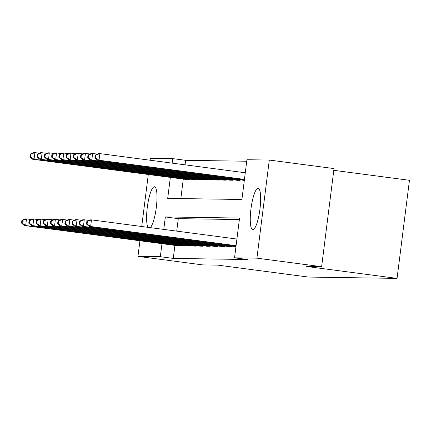 <?xml version="1.0" encoding="UTF-8"?>
<svg xmlns="http://www.w3.org/2000/svg" width="431" height="431" viewBox="0 0 431 431"><rect width="100%" height="100%" fill="white"/><g stroke="black" fill="none" stroke-linecap="round" stroke-linejoin="round"><path stroke-width="0.65" d="M252.846 229.675A20.85 4.477 97.5 0 1 252.733 229.664A20.85 4.477 97.5 0 1 250.987 208.669A20.85 4.477 97.5 0 1 258.067 188.315A20.85 4.477 97.5 0 1 258.18 188.32A20.85 4.477 97.5 0 1 259.925 209.321A20.85 4.477 97.5 0 1 252.846 229.675M148.07 227.342A20.85 4.477 97.5 0 1 147.688 204.569A20.85 4.477 97.5 0 1 154.411 186.758A20.85 4.477 97.5 0 1 154.524 186.768A20.85 4.477 97.5 0 1 156.539 205.468A20.85 4.477 97.5 0 1 150.241 227.627M333.793 170.331L409.45 180.298L397.059 278.394L308.413 277.068L217.822 265.13L202.662 264.898L137.952 256.37L139.924 240.762M150.096 160.219L150.344 158.274L172.718 158.613L172.152 163.128M246.737 161.232L185.664 160.316L172.718 158.613M170.347 177.383L167.697 198.379L241.904 199.494L246.925 159.723L269.305 160.057L256.914 258.158L234.534 257.819L239.561 218.054L165.353 216.938L163.775 229.411M256.914 258.158L321.623 266.687L334.014 168.586L269.305 160.057M185.664 160.316L185.093 164.836M183.288 179.091L180.831 198.578M186.138 179.468L189.586 179.635L189.656 179.086M193.357 179.576L196.805 179.743L196.875 179.194M200.571 179.684L204.025 179.851L204.095 179.301M207.79 179.792L211.244 179.959L211.309 179.409M215.01 179.899L218.463 180.066L218.528 179.522M222.229 180.007L225.677 180.174L225.747 179.63M229.448 180.115L232.896 180.282L232.966 179.738M236.667 180.223L240.115 180.39L240.186 179.846M243.887 180.33L244.307 180.454M174.916 245.374L173.267 258.411L247.475 259.527L234.534 257.819M239.367 219.562L178.294 218.646L176.721 231.113M177.761 245.745L181.214 245.912L181.284 245.368M184.98 245.853L188.433 246.026L188.503 245.476M192.199 245.966L195.652 246.133L195.717 245.584M199.418 246.074L202.866 246.241L202.936 245.692M206.638 246.182L210.086 246.349L210.156 245.799M213.857 246.29L217.305 246.457L217.375 245.907M221.076 246.397L224.524 246.564L224.594 246.015M228.29 246.505L231.743 246.672L231.813 246.128M235.509 246.613L235.935 246.737M141.724 226.501L148.296 174.48M321.623 266.687L306.463 266.455L397.059 278.394M173.267 258.411L160.327 256.709L137.952 256.37M161.975 243.666L160.327 256.709M178.294 218.646L165.353 216.938M21.884 220.435L21.55 223.086L22.126 223.096L22.46 220.446L21.884 220.435L25.068 218.883L26.512 218.905L25.677 225.537L180.277 245.902M22.126 223.096L25.677 225.537L24.233 225.515L178.687 245.875M22.46 220.446L26.512 218.905L31.199 219.524M21.55 223.086L24.233 225.515M30.256 154.153L29.922 156.809L30.499 156.814L30.838 154.163L30.256 154.153L33.44 152.606L34.884 152.628L34.049 159.255L32.605 159.233L187.059 179.598M39.571 153.242L34.884 152.628L30.838 154.163M188.649 179.619L34.049 159.255L30.499 156.814M32.605 159.233L29.922 156.809M29.103 220.543L28.769 223.193L29.346 223.204L29.68 220.553L29.103 220.543L32.287 218.991L33.731 219.013L32.891 225.645L187.49 246.009M29.346 223.204L32.891 225.645L31.447 225.623L185.906 245.988M29.68 220.553L33.731 219.013L38.418 219.632M28.769 223.193L31.447 225.623M36.323 220.65L35.988 223.306L36.565 223.312L36.899 220.661L36.323 220.65L39.507 219.099L40.95 219.12L40.11 225.752L194.71 246.117M36.565 223.312L40.11 225.752L38.666 225.731L193.126 246.096M36.899 220.661L40.95 219.12L45.632 219.74M35.988 223.306L38.666 225.731M43.542 220.764L43.208 223.414L43.784 223.42L44.118 220.769L43.542 220.764L46.726 219.212L48.17 219.234L47.329 225.86L201.929 246.225M43.784 223.42L47.329 225.86L45.885 225.839L200.345 246.203M44.118 220.769L48.17 219.234L52.851 219.848M43.208 223.414L45.885 225.839M37.475 154.266L37.141 156.916L37.718 156.922L38.052 154.271L37.475 154.266L40.659 152.714L42.103 152.736L41.268 159.362L39.824 159.341L194.279 179.705M46.79 153.35L42.103 152.736L38.052 154.271M195.868 179.727L41.268 159.362L37.718 156.922M39.824 159.341L37.141 156.916M44.695 154.373L44.361 157.024L44.937 157.029L45.271 154.379L44.695 154.373L47.879 152.822L49.323 152.843L48.482 159.47L47.038 159.448L201.498 179.813M54.01 153.458L49.323 152.843L45.271 154.379M203.082 179.835L48.482 159.47L44.937 157.029M47.038 159.448L44.361 157.024M51.914 154.481L51.58 157.132L52.156 157.137L52.49 154.487L51.914 154.481L55.098 152.93L56.542 152.951L55.701 159.578L54.258 159.556L208.717 179.921M61.224 153.565L56.542 152.951L52.49 154.487M210.301 179.942L55.701 159.578L52.156 157.137M54.258 159.556L51.58 157.132M50.761 220.871L50.422 223.522L51.003 223.527L51.337 220.877L50.761 220.871L53.94 219.32L55.383 219.341L54.548 225.968L209.148 246.333M51.003 223.527L54.548 225.968L53.105 225.946L207.564 246.311M51.337 220.877L55.383 219.341L60.071 219.955M50.422 223.522L53.105 225.946M59.133 154.589L58.799 157.24L59.376 157.25L59.71 154.594L59.133 154.589L62.317 153.037L63.761 153.059L62.921 159.685L61.477 159.664L215.936 180.029M68.443 153.678L63.761 153.059L59.71 154.594M217.52 180.05L62.921 159.685L59.376 157.25M61.477 159.664L58.799 157.24M57.975 220.979L57.641 223.63L58.223 223.635L58.557 220.984L57.975 220.979L61.159 219.427L62.603 219.449L61.768 226.076L216.367 246.44M58.223 223.635L61.768 226.076L60.324 226.054L214.778 246.419M58.557 220.984L62.603 219.449L67.29 220.063M57.641 223.63L60.324 226.054M65.194 221.087L64.86 223.737L65.437 223.748L65.776 221.092L65.194 221.087L68.378 219.535L69.822 219.557L68.987 226.183L223.587 246.548M65.437 223.748L68.987 226.183L67.543 226.162L221.997 246.527M65.776 221.092L69.822 219.557L74.509 220.171M64.86 223.737L67.543 226.162M72.413 221.195L72.079 223.845L72.656 223.856L72.99 221.2L72.413 221.195L75.597 219.643L77.041 219.665L76.206 226.291L230.806 246.661M72.656 223.856L76.206 226.291L74.762 226.27L229.217 246.634M72.99 221.2L77.041 219.665L81.728 220.284M72.079 223.845L74.762 226.27M79.633 221.302L79.299 223.953L79.875 223.964L80.209 221.313L79.633 221.302L82.817 219.751L84.26 219.772L83.42 226.399L235.962 246.505M79.875 223.964L83.42 226.399L81.976 226.377L235.94 246.672M80.209 221.313L84.26 219.772L88.948 220.392M79.299 223.953L81.976 226.377M86.852 221.41L86.518 224.061L87.094 224.072L87.428 221.421L86.852 221.41L90.036 219.858L91.48 219.88L90.639 226.507L236.069 245.675M87.094 224.072L90.639 226.507L89.195 226.485L236.048 245.842M87.428 221.421L91.48 219.88L236.905 239.049M86.518 224.061L89.195 226.485M66.352 154.697L66.018 157.347L66.595 157.358L66.929 154.707L66.352 154.697L69.531 153.145L70.975 153.167L70.14 159.793L68.696 159.772L223.156 180.136M75.662 153.786L70.975 153.167L66.929 154.707M224.74 180.163L70.14 159.793L66.595 157.358M68.696 159.772L66.018 157.347M73.572 154.804L73.232 157.455L73.814 157.466L74.148 154.815L73.572 154.804L76.75 153.253L78.194 153.274L77.359 159.901L75.915 159.879L230.369 180.244M82.881 153.894L78.194 153.274L74.148 154.815M231.959 180.271L77.359 159.901L73.814 157.466M75.915 159.879L73.232 157.455M80.786 154.912L80.452 157.563L81.028 157.574L81.367 154.923L80.786 154.912L83.97 153.361L85.413 153.382L84.578 160.009L83.135 159.987L237.589 180.352M90.101 154.002L85.413 153.382L81.367 154.923M239.178 180.379L84.578 160.009L81.028 157.574M83.135 159.987L80.452 157.563M88.005 155.02L87.671 157.671L88.247 157.681L88.581 155.031L88.005 155.02L91.189 153.468L92.633 153.49L91.798 160.122L90.354 160.1L244.318 180.39M97.32 154.109L92.633 153.49L88.581 155.031M244.339 180.223L91.798 160.122L88.247 157.681M90.354 160.1L87.671 157.671M95.224 155.128L94.89 157.778L95.466 157.789L95.801 155.138L95.224 155.128L98.408 153.576L99.852 153.598L99.017 160.23L97.573 160.208L244.42 179.56M245.277 172.766L99.852 153.598L95.801 155.138M244.442 179.393L99.017 160.23L95.466 157.789M97.573 160.208L94.89 157.778M178.908 245.729L178.994 245.067M179.916 245.859L180.002 245.201M188.374 178.919L188.288 179.576M187.366 178.784L187.28 179.447M186.127 245.837L186.208 245.174M187.135 245.966L187.216 245.309M193.347 245.945L193.427 245.282M194.354 246.074L194.435 245.417M200.566 246.053L200.647 245.39M201.573 246.182L201.654 245.525M195.593 179.027L195.507 179.684M194.586 178.892L194.5 179.555M202.812 179.134L202.726 179.792M201.805 179L201.719 179.662M210.026 179.242L209.945 179.899M209.019 179.107L208.938 179.775M207.785 246.16L207.866 245.498M208.793 246.29L208.873 245.632M217.246 179.35L217.165 180.007M216.238 179.215L216.157 179.883M214.999 246.268L215.085 245.605M216.006 246.397L216.093 245.74M222.218 246.381L222.304 245.713M223.226 246.505L223.312 245.848M229.437 246.489L229.524 245.826M230.445 246.613L230.531 245.956M224.465 179.458L224.384 180.115M223.457 179.328L223.377 179.991M231.684 179.565L231.603 180.228M230.677 179.436L230.59 180.099M238.903 179.673L238.817 180.336M237.896 179.544L237.81 180.206"/></g></svg>

